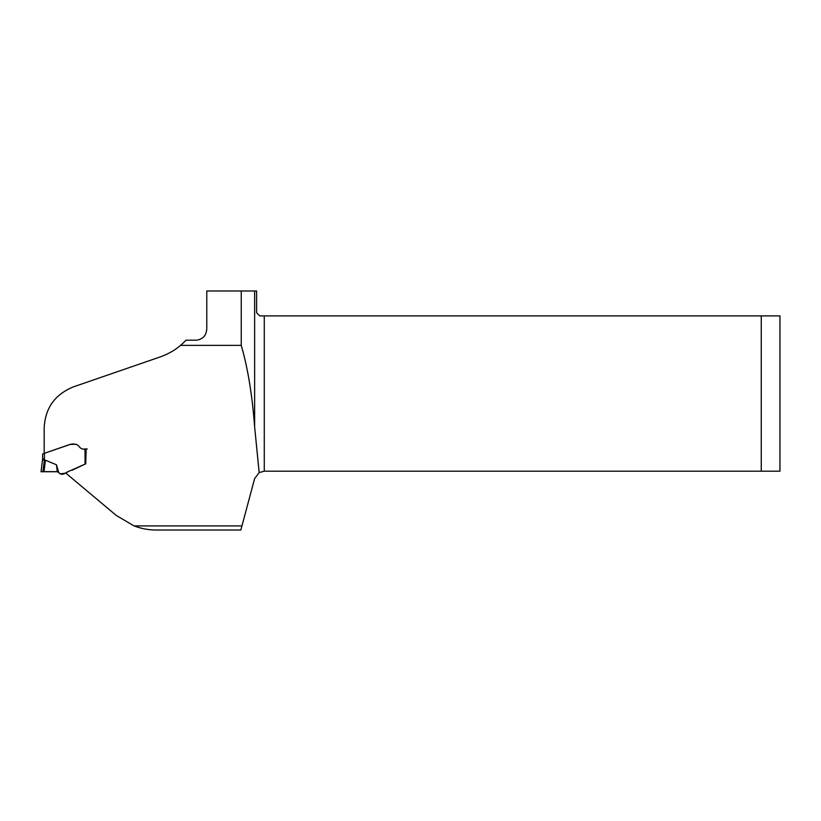 <?xml version="1.0" encoding="UTF-8"?>
<svg xmlns="http://www.w3.org/2000/svg" width="821" height="821" viewBox="0 0 821 821"><rect width="100%" height="100%" fill="white"/><g stroke="black" fill="none" stroke-linecap="round" stroke-linejoin="round"><path stroke-width="1.23" d="M44.18 453.941L44.18 428.049C45.114 408.15 54.904 394.408 73.562 386.824L160.228 356.919C168.254 354.005 175.017 350.157 180.528 345.374L241.241 345.374C247.778 367.798 252.242 394.973 254.633 426.889L259.169 472.598L254.633 478.581L240.851 530.017L156.308 530.017C148.786 530.038 141.376 528.662 134.059 525.912L116.264 515.444L66.285 473.512L66.419 472.434M44.18 453.387L69.857 444.469C73.202 443.525 76.127 443.976 78.652 445.824C80.294 448.625 82.788 449.672 86.123 448.974L85.743 463.803L66.419 472.403L66.285 473.512M180.528 345.374A63.545 63.545 0 0 0 185.987 340.171L196.814 340.171C203.218 339.032 206.533 335.101 206.779 328.4L206.779 290.983L241.241 290.983L241.241 345.374M254.633 426.889L254.633 290.983L241.241 290.983M254.633 290.983L256.614 290.983L256.614 312.791L259.734 315.9L264.27 315.9L264.27 471.192L259.169 472.598M66.275 473.019L66.552 472.352M84.317 448.974L87.252 448.974M264.27 471.192L779.95 471.192L779.95 315.9L264.27 315.9M761.262 471.192L761.262 315.9M85.671 463.803L72.453 470.094C67.548 470.525 62.458 477.504 58.681 472.424L57.265 471.726L42.918 471.654L44.016 471.654L45.422 460.201L44.375 459.986L42.918 471.654L41.05 471.757L42.62 458.97L41.05 471.757L42.908 471.654M60.344 473.922L66.347 473.009M85.846 448.974L85.671 463.67M76.25 444.243L70.206 444.418L44.488 453.295L44.375 459.986M74.383 444.243L72.792 444.243M58.681 472.424L56.485 464.789L45.422 460.201M44.098 471.654L51.056 471.654M51.497 471.654L52.862 471.654M56.485 464.789L57.265 471.726L41.081 471.747L57.265 471.716M42.62 454.424L42.62 458.97L42.62 454.013L44.488 453.295M42.507 459.893L44.344 459.986M42.62 458.97L44.488 459.052M42.764 471.654L56.762 471.665M134.059 525.912L241.959 525.912M85.076 463.834L85.004 449.108M66.357 473.614L66.439 472.917M57.932 471.942L57.203 471.706M59.235 472.917L58.619 472.373M59.615 473.265L60.282 473.861M58.732 472.475L59.276 472.958M46.15 471.644L45.237 471.644M49.66 471.654L50.348 471.654M50.173 471.654L52.205 471.654M55.489 471.654L56.085 471.654M42.61 471.665L42.004 471.685M45.217 471.644L46.171 471.644M52.257 471.654L51.395 471.654M44.765 471.654L44.149 471.654"/></g></svg>
